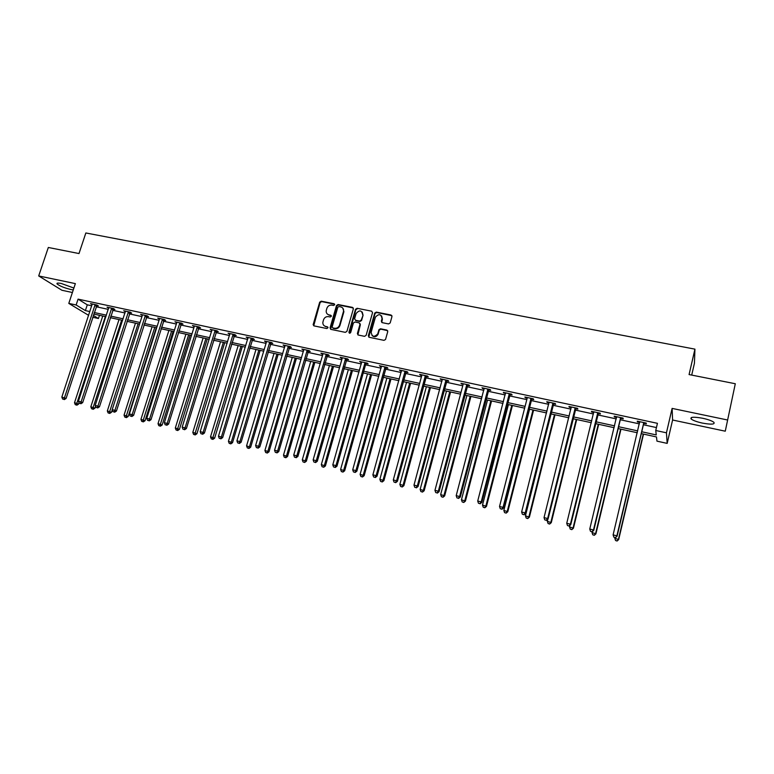 <?xml version="1.0" encoding="UTF-8"?>
<svg xmlns="http://www.w3.org/2000/svg" width="774" height="774" viewBox="0 0 774 774"><rect width="100%" height="100%" fill="white"/><g stroke="black" fill="none" stroke-linecap="round" stroke-linejoin="round"><path stroke-width="1.16" d="M334.658 304.762L334.058 303.727L321.239 301.192L319.681 302.179L313.141 324.674L314.031 325.893L326.87 328.544L328.002 327.721L327.373 326.802L325.709 326.454C323.696 325.873 322.748 324.509 322.855 322.361L323.532 319.826C324.461 317.466 326.135 316.411 328.553 316.643L330.217 316.982L331.32 316.285L330.721 315.241L329.056 314.912C327.034 314.331 326.086 312.957 326.202 310.809L326.88 308.313C327.808 305.962 329.482 304.898 331.891 305.13L333.555 305.459L334.658 304.762M334.629 304.201L321.645 301.599L320.088 302.595L313.722 325.777M327.934 327.238L325.709 326.454M331.291 315.695L329.056 314.912M702.686 418.26C693.785 416.683 689.944 416.925 691.163 418.995C693.04 420.476 696.764 421.83 702.318 423.078C711.219 424.684 715.079 424.442 713.918 422.343C712.022 420.863 708.278 419.508 702.686 418.26M73.878 288.054L61.359 283.507C57.818 282.82 56.415 282.984 57.15 283.99C59.811 286.07 64.416 287.918 70.966 289.534L73.269 289.911M388.567 323.929L390.183 322.922L391.973 316.537L391.063 315.028L376.319 312.106L374.732 313.054L368.308 335.771L369.198 337.29L383.972 340.347L385.529 339.505L387.755 331.591L386.855 330.072L380.518 328.786L378.95 329.676L377.731 333.923C374.171 337.474 371.984 336.913 371.152 332.249L375.429 317.137C378.931 313.46 381.137 313.973 382.046 318.656L381.34 321.142L382.24 322.661L388.567 323.929M735.3 383.74L725.267 431.195L735.3 383.74L689.073 374.568L694.936 349.142L85.846 232.974L78.996 253.553L48.327 247.477L38.7 275.941L75.359 283.613L68.789 303.398L76.142 304.985L78.077 299.141L657.436 423.32L655.752 430.499L666.443 432.811L667.178 443.386L656.962 441.141L656.487 436.942L641.307 433.624M727.221 419.924L672.113 408.401L666.443 432.811M353.35 308.874L352.489 307.384L338.093 304.53L336.516 305.527L330.053 327.886L330.904 329.376L345.33 332.356L346.916 331.359L353.35 308.874M357.085 308.294L371.655 311.187L372.546 312.686L366.112 335.374L364.535 336.332L358.265 335.036L357.385 333.517L359.997 324.345L359.126 322.845L354.995 322.003L353.399 323.01L350.68 332.539C349.809 333.536 349.229 333.43 348.948 332.21L355.498 309.3L357.085 308.294L371.655 311.187M38.7 275.941L61.949 290.279L72.408 292.504M691.704 375.09L694.433 363.248L694.936 349.142M78.077 299.141L87.278 304.83L91.787 305.798M96.111 306.736L108.312 309.368M112.636 310.297L125.02 312.967M129.345 313.896L141.932 316.614M146.247 317.543L159.038 320.301M163.353 321.229L176.346 324.035M180.652 324.964L193.858 327.808M198.163 328.737L211.583 331.63M215.869 332.559L229.51 335.5M233.796 336.429L247.661 339.409M251.937 340.337L266.033 343.375M270.3 344.295L284.619 347.381M288.886 348.3L303.447 351.444M307.694 352.363L322.497 355.547M326.744 356.466L341.789 359.707M346.017 360.626L361.313 363.925M365.541 364.835L381.089 368.182M385.307 369.092L401.116 372.507M405.315 373.407L421.404 376.88M425.584 377.78L441.944 381.311M446.114 382.211L462.746 385.791M466.906 386.69L483.827 390.338M487.968 391.238L505.17 394.943M509.302 395.833L526.804 399.607M530.925 400.497L548.727 404.338M552.82 405.218L570.931 409.127M575.014 410.007L593.445 413.984M597.509 414.854L616.259 418.898M620.303 419.769L639.382 423.881M643.397 424.752L656.439 427.567M96.644 305.556L98.356 305.923L96.856 304.985L90.529 303.621L92.183 304.598M113.168 309.116L114.891 309.484L113.43 308.545L107.025 307.172L108.699 308.149M129.877 312.706L131.628 313.083L130.187 312.154L123.724 310.761L125.417 311.748M146.779 316.343L148.55 316.73L147.157 315.792L140.607 314.389L142.319 315.386L142.368 314.766M163.885 320.03L165.675 320.417L164.311 319.488L157.693 318.066L159.067 318.994L159.473 318.443M181.184 323.755L182.993 324.142L181.677 323.213L174.972 321.781L176.733 322.797L176.772 322.168M198.695 327.518L200.524 327.915L199.237 326.996L192.455 325.535L194.245 326.56L194.284 325.931M216.41 331.33L218.258 331.727L217.02 330.817L210.151 329.337L211.97 330.372M234.338 335.19L236.205 335.587L235.006 334.687L228.059 333.188L229.897 334.233M252.479 339.089L254.375 339.496L253.214 338.596L246.18 337.087L248.048 338.141M270.842 343.046L272.758 343.453L271.635 342.563L264.524 341.024L265.656 341.934L266.411 342.089L266.44 341.44M289.428 347.042L291.363 347.458L290.289 346.568L283.091 345.02L285.006 346.094M308.236 351.096L310.2 351.512L309.174 350.632L301.879 349.064L303.824 350.138M327.276 355.189L329.269 355.614L328.292 354.734L320.91 353.147L321.907 354.037L322.874 354.24L322.893 353.573M346.558 359.339L348.571 359.775L347.642 358.894L340.173 357.288L341.121 358.168L342.166 358.391L342.185 357.723M366.083 363.538L368.124 363.974L367.234 363.112L359.668 361.487L361.69 362.59M365.193 362.667L364.835 363.306L365.686 363.451M385.849 367.795L387.909 368.24L387.077 367.379L379.415 365.725L381.466 366.847M384.659 367.534L385.471 367.708M405.857 372.101L407.946 372.546L407.172 371.694L399.413 370.03L401.493 371.162M404.725 371.859L405.499 372.023M426.126 376.464L428.245 376.919L427.519 376.067L419.663 374.384L420.408 375.235L421.772 375.525L421.772 374.839M425.042 376.232L425.777 376.387M446.656 380.876L448.804 381.34L448.127 380.498L440.164 378.786L442.312 379.947M467.448 385.355L469.625 385.82L469.005 384.988L460.936 383.256L463.113 384.417L463.113 383.72M488.51 389.883L490.716 390.357L490.145 389.535L481.979 387.774L484.185 388.954M509.843 394.479L512.078 394.953L511.575 394.14L503.303 392.36L505.538 393.55M531.467 399.132L533.721 399.616L533.276 398.803L524.898 397.004L525.362 397.817L527.162 398.204L527.152 397.488M553.362 403.844L555.655 404.338L555.277 403.535L546.783 401.706L547.179 402.509L549.085 402.915M575.556 408.614L577.878 409.117L577.559 408.324L568.958 406.476L569.296 407.269L571.289 407.695M598.05 413.461L600.401 413.964L600.15 413.181L591.423 411.304L591.704 412.087L593.793 412.542M620.845 418.366L623.225 418.879L623.041 418.105L614.198 416.199L614.411 416.973L616.607 417.447M643.939 423.33L646.358 423.852L646.242 423.088L637.283 421.162L637.418 421.927L639.721 422.43M672.113 408.401L672.596 420.011L725.267 431.195M672.596 420.011L667.178 443.386M99.478 315.308L98.433 318.511L92.677 317.253M641.743 431.766L656.255 434.93L655.752 430.499M76.142 304.985L85.382 310.597L89.89 311.574M94.225 312.522L106.415 315.173M110.75 316.121L123.134 318.82M127.458 319.759L140.055 322.497M144.37 323.445L157.161 326.231M161.476 327.17L174.479 329.995M178.784 330.933L191.991 333.817M196.296 334.745L209.715 337.677M214.011 338.606L227.662 341.576M231.948 342.514L245.813 345.533M250.099 346.471L264.186 349.538M268.462 350.467L282.791 353.583M287.057 354.511L301.618 357.685M305.875 358.614L320.678 361.835M324.925 362.764L339.979 366.044M344.207 366.963L359.513 370.301M363.741 371.22L379.299 374.606M383.517 375.525L399.336 378.97M403.535 379.889L419.624 383.391M423.813 384.301L440.174 387.861M444.353 388.771L460.994 392.399M465.155 393.308L482.076 396.994M486.227 397.894L503.439 401.648M507.57 402.548L525.082 406.36M529.203 407.25L547.015 411.129M551.117 412.029L569.238 415.977M573.321 416.867L591.762 420.882M595.825 421.762L614.585 425.855M618.629 426.735L637.718 430.886M88.652 315.357L68.789 303.398M93.286 315.386L98.433 318.511M637.283 432.743L618.184 428.573M614.14 427.693L595.38 423.591M591.317 422.71L572.866 418.686M568.784 417.786L550.662 413.829M546.56 412.939L528.748 409.049M524.627 408.15L507.115 404.318M502.984 403.418L485.762 399.665M481.612 398.755L464.69 395.059M460.53 394.15L443.889 390.512M439.709 389.603L423.339 386.033M419.15 385.113L403.061 381.601M398.862 380.682L383.033 377.228M378.825 376.309L363.258 372.913M359.039 371.984L343.733 368.647M339.496 367.718L324.441 364.438M320.194 363.509L305.391 360.268M301.134 359.339L286.564 356.166M282.307 355.227L267.978 352.102M263.702 351.173L249.605 348.087M245.329 347.158L231.455 344.13M227.169 343.192L213.527 340.212M209.232 339.273L195.803 336.342M191.497 335.403L178.291 332.52M173.976 331.582L160.982 328.737M156.667 327.799L143.867 325.003M139.552 324.064L126.965 321.307M122.64 320.368L110.247 317.659M105.922 316.711L93.722 314.051M87.278 304.83L85.382 310.597M92.038 304.569L61.843 397.072L66.09 398.455L97.011 305.082M108.505 308.11L108.699 307.53M125.165 311.699L125.359 311.109M142.019 315.318L142.203 314.728M159.067 318.994L159.25 318.395M176.308 322.7L176.491 322.1M193.761 326.454L193.945 325.854M211.418 330.256L211.602 329.647M229.278 334.097L229.462 333.488M247.361 337.996L247.545 337.377M265.656 341.934L265.84 341.315M284.184 345.91L284.368 345.291M302.934 349.945L303.108 349.326M321.907 354.037L322.09 353.408M341.121 358.168L341.305 357.53M360.578 362.358L360.752 361.719M380.266 366.595L380.45 365.947M400.216 370.881L400.39 370.233M420.408 375.235L420.592 374.577M440.861 379.628L441.045 378.979M461.585 384.088L461.759 383.43M482.57 388.606L482.744 387.938M503.826 393.182L504 392.515M525.362 397.817L525.536 397.139M547.179 402.509L547.353 401.832M569.296 407.269L569.461 406.582M591.704 412.087L591.868 411.4M614.411 416.973L614.575 416.286M637.418 421.927L637.592 421.23M327.412 314.109L329.453 315.308M324.132 325.709L326.106 326.841M353.273 307.965L338.47 304.937L336.903 305.933L330.566 329.25M338.925 306.533L337.822 307.23L332.123 326.967L332.752 327.905L334.513 328.273C336.951 328.515 338.635 327.45 339.573 325.08L343.53 311.293C343.791 308.981 342.843 307.51 340.686 306.881L338.925 306.533M342.814 308.168L343.908 311.69L339.95 325.467C339.022 327.837 337.338 328.902 334.9 328.66L333.139 328.292M359.9 323.406L360.365 324.741L357.869 334.871M357.453 308.7L355.866 309.706L349.374 333.168M362.706 314.854C361.729 310.122 359.523 309.687 356.108 313.538L354.608 318.791L355.489 320.252L359.62 321.084L361.216 320.088L363.064 315.26L362.232 312.028M363.064 315.26L361.574 320.475L359.987 321.481L355.856 320.649M381.601 315.879L382.385 319.052L381.766 322.448M372.033 335.548C374.345 337.445 376.367 337.029 378.08 334.31L377.828 333.613M387.668 330.672L380.856 329.173L379.289 330.063L378.176 334M391.896 315.657L376.657 312.512L375.08 313.46L368.772 337.116M102.749 316.024L74.507 402.712L78.648 404.047L79.045 402.828M76.297 404.899L75.252 404.638L76.916 405.179L76.297 404.899L105.341 316.585M75.252 404.638L74.507 402.712M78.648 404.047L76.916 405.179M95.144 304.617L64.484 397.739L63.661 399.316L62.607 399.045L63.661 399.316M64.31 399.597L66.09 398.455M61.843 397.072L62.607 399.045M119.012 319.575L90.829 406.805L94.97 408.14L95.56 406.321M92.628 409.011L91.574 408.74L93.238 409.282L92.628 409.011L121.634 320.146M91.574 408.74L90.829 406.805M94.97 408.14L93.238 409.282M135.45 323.164L107.334 410.946L111.475 412.29L112.259 409.833M109.153 413.161L108.089 412.9L109.744 413.432L109.153 413.161L138.101 323.745M108.089 412.9L107.334 410.946M111.475 412.29L109.744 413.432M111.698 308.178L81.106 401.89L78.426 401.222L108.747 307.539M113.536 308.623L82.683 402.606L81.106 401.89L80.264 403.477L79.2 403.206L80.264 403.477M80.893 403.757L82.683 402.606M78.426 401.222L79.2 403.206M128.445 311.777L97.921 406.098L95.212 405.421L125.465 311.129M130.264 312.193L99.459 406.795L97.921 406.098L97.06 407.685L95.976 407.414L97.06 407.685M97.679 407.966L99.459 406.795M95.212 405.421L95.976 407.414M152.081 326.792L124.043 415.135L128.174 416.48L156.29 327.712M125.862 417.37L124.788 417.099L126.443 417.631L125.862 417.37L154.761 327.383M124.788 417.099L124.043 415.135M128.174 416.48L126.443 417.631M168.896 330.469L140.936 419.373L145.067 420.717L173.105 331.388M142.774 421.617L141.681 421.346L143.335 421.878L142.774 421.617L171.615 331.059M141.681 421.346L140.936 419.373M145.067 420.717L143.335 421.878M185.915 334.184L158.022 423.659L162.153 425.003L190.114 335.103M159.87 425.913L158.767 425.642L160.421 426.174L159.87 425.913L188.662 334.784M158.767 425.642L158.022 423.659M162.153 425.003L160.421 426.174M145.386 315.415L114.939 410.346L112.201 409.669L142.319 315.415M147.186 315.811L116.439 411.042L114.939 410.346L114.059 411.942L112.965 411.671L114.059 411.942M114.658 412.223L116.439 411.042M112.201 409.669L112.965 411.671M162.521 319.101L132.151 414.651L129.384 413.964L159.425 319.101M164.291 319.478L133.621 415.338L132.151 414.651L131.251 416.257L130.148 415.977L131.251 416.257M131.841 416.528L133.621 415.338M129.384 413.964L130.148 415.977M179.858 322.826L149.576 419.005L146.77 418.308L176.724 322.826M181.6 323.203L150.998 419.692L149.576 419.005L148.656 420.611L147.534 420.33L148.656 420.611M149.227 420.882L150.998 419.692M146.77 418.308L147.534 420.33M197.409 326.599L167.203 423.417L164.369 422.71L194.235 326.589M199.112 326.967L168.597 424.084L167.203 423.417L166.265 425.023L165.133 424.742L166.265 425.023M166.826 425.294L168.597 424.084M164.369 422.71L165.133 424.742M215.162 330.421L185.054 427.877L182.18 427.161L211.999 329.734M216.826 330.779L186.399 428.544L185.054 427.877L184.096 429.493L182.945 429.202L184.096 429.493M184.628 429.754L186.399 428.544M182.18 427.161L182.945 429.202M233.129 334.281L203.117 432.395L200.205 431.66L229.936 333.594M234.754 334.629L204.423 433.043L203.117 432.395L202.13 434.011L200.969 433.721L202.13 434.011M202.653 434.272L204.423 433.043M200.205 431.66L200.969 433.721M251.318 338.19L221.393 436.962L218.452 436.226L248.077 337.493M252.895 338.528L222.66 437.61L221.393 436.962L220.397 438.587L219.216 438.297L220.397 438.587M220.9 438.848L222.66 437.61M218.452 436.226L219.216 438.297M269.72 342.147L239.901 441.586L236.921 440.841L266.401 342.118M271.258 342.476L241.12 442.225L239.901 441.586L238.876 443.221L237.686 442.922L238.876 443.221M239.369 443.473L241.12 442.225M236.921 440.841L237.686 442.922M288.344 346.152L258.642 446.269L255.623 445.514L285.035 345.436M289.844 346.471L259.822 446.898L258.642 446.269L257.597 447.914L256.387 447.614L257.597 447.914M258.061 448.165L259.822 446.898M255.623 445.514L256.387 447.614M307.201 350.206L277.614 451.01L274.557 450.255L303.843 349.48M308.662 350.516L278.746 451.639L277.614 451.01L276.541 452.664L275.321 452.355L276.541 452.664M276.995 452.906L278.746 451.639M274.557 450.255L275.321 452.355M326.289 354.308L296.819 455.818L293.723 455.044L322.864 354.269M327.712 354.608L297.903 456.428L296.819 455.818L295.726 457.473L294.488 457.163L295.726 457.473M296.161 457.715L297.903 456.428M293.723 455.044L294.488 457.163M345.62 358.459L316.276 460.675L313.141 459.891L342.156 358.42M346.994 358.759L317.311 461.275L316.276 460.675L315.153 462.339L313.905 462.02L315.153 462.339M315.569 462.581L317.311 461.275M313.141 459.891L313.905 462.02M366.508 362.958L365.725 364.167L364.835 363.306L335.974 465.6L332.801 464.806L361.71 361.922M365.725 364.167L336.961 466.19L335.974 465.6L334.823 467.273L333.555 466.954L334.823 467.273M335.219 467.506L336.961 466.19M332.801 464.806L333.555 466.954M385.007 366.934L355.924 470.592L352.702 469.789L381.476 366.17M386.284 367.205L356.853 471.173L355.924 470.592L354.753 472.266L353.466 471.937L354.753 472.266M355.131 472.488L356.853 471.173M352.702 469.789L353.466 471.937M405.073 371.239L376.125 475.642L372.875 474.83L401.503 370.475M406.302 371.51L377.015 476.213L376.125 475.642L374.935 477.316L373.629 476.997L374.935 477.316M375.293 477.548L377.015 476.213M372.875 474.83L373.629 476.997M425.39 375.613L396.598 480.76L393.298 479.938L421.762 375.554M426.571 375.864L397.43 481.312L396.598 480.76L395.379 482.444L394.053 482.115L395.379 482.444M425.255 375.806L425.99 376.648L425.265 375.787M395.708 482.666L397.43 481.312M393.298 479.938L394.053 482.115M445.979 380.034L417.331 485.937L413.993 485.104L442.312 379.25M447.101 380.276L418.105 486.488L417.331 485.937L416.083 487.63L414.748 487.301L416.083 487.63M416.393 487.852L418.105 486.488M413.993 485.104L414.748 487.301M466.819 384.523L438.336 491.19L434.949 490.348L463.104 384.455M467.893 384.746L439.061 491.732L438.336 491.19L437.068 492.893L435.714 492.554L437.068 492.893M437.358 493.106L439.061 491.732M434.949 490.348L435.714 492.554M487.939 389.061L459.621 496.511L456.196 495.66L484.185 388.248M488.955 389.274L460.288 497.034L459.621 496.511L458.324 498.214L456.95 497.876L458.324 498.214M458.585 498.427L460.288 497.034M456.196 495.66L456.95 497.876M203.127 337.938L175.321 427.993L179.433 429.338L207.316 338.857M177.178 430.267L176.066 429.986L177.71 430.528L177.178 430.267L205.903 338.548M176.066 429.986L175.321 427.993M179.433 429.338L177.71 430.528M220.542 341.74L192.813 432.385L196.925 433.73L224.721 342.659M194.69 434.669L193.558 434.388L195.203 434.92L194.69 434.669L223.347 342.36M193.558 434.388L192.813 432.385M196.925 433.73L195.203 434.92M238.16 345.591L210.518 436.826L214.63 438.171L242.33 346.5M212.405 439.129L211.263 438.839L212.908 439.38L212.405 439.129L240.995 346.21M211.263 438.839L210.518 436.826M214.63 438.171L212.908 439.38M255.981 349.48L228.436 441.315L232.539 442.67L260.151 350.39M230.333 443.637L229.181 443.347L230.826 443.879L230.333 443.637L231.329 442.041L258.855 350.109M229.181 443.347L228.436 441.315M232.539 442.67L230.826 443.879M274.015 353.418L246.567 445.872L250.66 447.217L278.176 354.328M248.483 448.194L247.312 447.904L248.957 448.446L248.483 448.194L249.489 446.598L276.928 354.057M247.312 447.904L246.567 445.872M250.66 447.217L248.957 448.446M292.262 357.404L264.921 450.468L269.004 451.813L296.423 358.314M266.846 452.819L265.666 452.519L267.301 453.051L266.846 452.819L267.881 451.213L295.213 358.052M265.666 452.519L264.921 450.468M269.004 451.813L267.301 453.051M310.732 361.439L283.497 455.131L287.58 456.476L314.883 362.348M285.442 457.492L284.242 457.192L285.877 457.724L285.442 457.492L286.496 455.886L313.722 362.087M284.242 457.192L283.497 455.131M287.58 456.476L285.877 457.724M329.434 365.522L302.295 459.843L306.369 461.198L333.565 366.421M304.259 462.223L303.04 461.914L304.675 462.455L305.333 460.607L332.443 366.179M303.04 461.914L302.295 459.843M306.369 461.198L304.675 462.455M348.348 369.653L321.336 464.623L325.399 465.967L352.47 370.553M323.309 467.012L322.081 466.703L323.706 467.244L324.403 465.397L351.406 370.32M322.081 466.703L321.336 464.623M325.399 465.967L323.706 467.244M367.505 373.832L340.608 469.46L344.662 470.805L371.617 374.732M342.592 471.859L341.344 471.55L342.969 472.082L343.714 470.234L370.591 374.51M341.344 471.55L340.608 469.46M344.662 470.805L342.969 472.082M386.884 378.07L360.113 474.356L364.157 475.691L390.996 378.97M362.116 476.774L360.858 476.455L362.474 476.987L363.267 475.139L390.019 378.757M360.858 476.455L360.113 474.356M364.157 475.691L362.474 476.987M406.514 382.356L379.87 479.309L383.904 480.654L410.607 383.246M381.892 481.747L380.614 481.418L382.23 481.96L383.062 480.103L409.688 383.043M380.614 481.418L379.87 479.309M383.904 480.654L382.23 481.96M426.387 386.69L399.877 484.321L403.902 485.666L430.47 387.581M401.909 486.778L400.622 486.449L402.228 486.991L403.109 485.134L429.589 387.397M400.622 486.449L399.877 484.321M403.902 485.666L402.228 486.991M446.511 391.093L420.147 489.41L424.152 490.755L450.574 391.973M422.188 491.877L420.882 491.548L422.488 492.08L423.417 490.232L449.752 391.799M420.882 491.548L420.147 489.41M424.152 490.755L422.488 492.08M466.877 395.533L440.667 494.557L444.663 495.902L470.931 396.423M442.728 497.043L441.403 496.705L442.999 497.247L443.976 495.389L470.166 396.259M441.403 496.705L440.667 494.557M444.663 495.902L442.999 497.247M487.514 400.042L461.449 499.772L465.435 501.107L491.558 400.922M463.529 502.268L462.184 501.929L463.781 502.471L464.806 500.614L490.842 400.768M462.184 501.929L461.449 499.772M465.435 501.107L463.781 502.471M508.412 404.608L482.502 505.054L486.478 506.389L512.436 405.489M484.601 507.57L483.237 507.231L484.834 507.763L485.908 505.906L511.788 405.344M483.237 507.231L482.502 505.054M486.478 506.389L484.834 507.763M529.571 409.223L503.835 510.405L507.792 511.74L533.586 410.104M505.944 512.939L504.571 512.591L506.157 513.123L507.28 511.266L532.996 409.968M504.571 512.591L503.835 510.405M507.792 511.74L506.157 513.123M551.011 413.906L525.44 515.823L529.387 517.158L555.006 414.777M527.568 518.377L526.175 518.029L527.752 518.561L528.932 516.693L554.474 414.661M526.175 518.029L525.44 515.823M529.387 517.158L527.752 518.561M547.876 519.151L547.344 521.318L551.272 522.653L576.707 419.518M549.482 523.882L548.069 523.534L549.646 524.066L550.875 522.198L576.243 419.421M548.069 523.534L547.344 521.318M551.272 522.653L549.646 524.066M509.34 393.656L481.196 501.91L477.713 501.039L505.528 392.844M510.298 393.86L481.796 502.413L481.196 501.91L479.861 503.613L478.467 503.264L479.861 503.613M480.103 503.816L481.796 502.413M477.713 501.039L478.467 503.264M531.012 398.32L503.052 507.367L499.53 506.486L527.162 398.233M531.912 398.513L503.593 507.87L503.052 507.367L501.687 509.089L500.285 508.731L501.687 509.089M501.91 509.282L503.593 507.87M499.53 506.486L500.285 508.731M552.975 403.041L525.198 512.91L521.628 512.011L549.066 402.199M553.816 403.225L525.681 513.394L525.198 512.91L523.804 514.633L522.382 514.275L523.804 514.633M523.998 514.816L525.681 513.394M521.628 512.011L522.382 514.275M575.237 407.821L547.653 518.522L544.035 517.613L571.27 406.969M576.011 407.995L548.06 518.986L547.653 518.522L546.231 520.244L544.78 519.886L546.231 520.244M546.396 520.438L548.06 518.986M544.035 517.613L544.78 519.886M569.877 525.43L569.529 526.881L573.437 528.216L598.689 424.316M571.686 529.464L570.254 529.106L571.822 529.639L573.108 527.781L598.292 424.229M570.254 529.106L569.529 526.881M573.437 528.216L571.822 529.639M597.789 412.677L570.409 524.211L566.742 523.292L593.774 411.807M598.505 412.832L570.757 524.666L570.409 524.211L568.958 525.943L567.487 525.575L568.958 525.943M569.093 526.126L570.757 524.666M566.742 523.292L567.487 525.575M592.178 531.825L592.013 532.522L595.912 533.847L620.971 429.183M594.19 535.124L592.739 534.766L594.297 535.289L595.641 533.431L620.632 429.106M592.739 534.766L592.013 532.522M595.912 533.847L594.297 535.289M620.651 417.592L593.484 529.977L589.759 529.048L616.578 416.712M621.299 417.728L620.477 419.044L593.755 530.413L593.484 529.977L591.994 531.719L590.514 531.341L591.994 531.719M592.11 531.893L593.755 530.413M589.759 529.048L590.514 531.341M614.953 537.62L614.808 538.24L618.678 539.565L643.533 434.108M617.004 540.862L615.533 540.494L617.081 541.026L618.484 539.159L643.262 434.05M615.533 540.494L614.808 538.24M618.678 539.565L617.081 541.026M643.823 422.565L616.878 535.821L613.105 534.882L639.692 421.685M644.403 422.691L643.571 424.026L617.081 536.247L615.359 537.572L613.85 537.195L615.359 537.572M615.436 537.736L617.081 536.247M613.105 534.882L613.85 537.195M95.028 304.772L96.527 305.72M94.805 305.188L96.315 306.136M111.582 308.333L113.052 309.271M111.359 308.758L112.83 309.697M128.32 311.932L129.761 312.87M128.107 312.357L129.539 313.296M145.26 315.579L146.663 316.508M145.038 316.005L146.441 316.934M162.405 319.265L163.769 320.184M162.182 319.691L163.546 320.62M179.742 322.99L181.068 323.909M179.52 323.426L180.845 324.345M197.283 326.763L198.57 327.683M197.06 327.199L198.347 328.118M215.037 330.585L216.285 331.495M214.814 331.02L216.062 331.93M233.003 334.445L234.212 335.355M232.78 334.881L233.99 335.79M251.192 338.354L252.353 339.254M250.969 338.799L252.131 339.699M269.594 342.311L270.716 343.211M269.371 342.756L270.494 343.656M288.218 346.317L289.302 347.207M287.996 346.771L289.079 347.661M307.075 350.37L308.11 351.261M306.852 350.825L307.888 351.715M326.164 354.482L327.15 355.363M325.941 354.937L326.928 355.817M345.494 358.633L346.433 359.513M345.272 359.088L346.21 359.968M365.067 362.842L365.957 363.712M384.881 367.099L385.713 367.969M384.649 367.563L385.491 368.424M404.937 371.414L405.731 372.275M404.715 371.888L405.508 372.739M425.032 376.261L425.768 377.102M445.843 380.218L446.53 381.06M445.621 380.692L446.298 381.524M466.693 384.697L467.322 385.529M466.461 385.171L467.09 386.003M487.813 389.235L488.375 390.067M487.581 389.719L488.152 390.541M509.205 393.84L509.718 394.653M508.973 394.324L509.486 395.137M530.877 398.504L531.332 399.307M530.654 398.987L531.099 399.8M552.839 403.225L553.226 404.028M552.617 403.718L553.004 404.512M575.101 408.014L575.421 408.798M574.869 408.508L575.188 409.291M597.654 412.861L597.915 413.645M597.422 413.355L597.683 414.138M620.516 417.776L620.7 418.55M620.284 418.279L620.477 419.044M643.687 422.759L643.804 423.523M643.455 423.262L643.571 424.026M691.163 418.995L691.511 417.486M57.15 283.99L57.44 283.139M364.864 363.219L365.754 364.09M384.726 367.35L385.568 368.211M404.86 371.539L405.644 372.4"/></g></svg>
